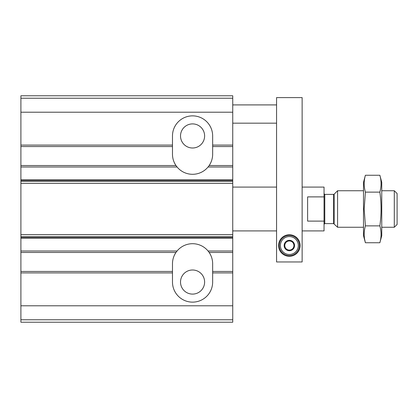 <?xml version="1.0" encoding="UTF-8"?>
<svg xmlns="http://www.w3.org/2000/svg" width="418" height="418" viewBox="0 0 418 418"><rect width="100%" height="100%" fill="white"/><g stroke="black" fill="none" stroke-linecap="round" stroke-linejoin="round"><path stroke-width="0.63" d="M208.77 166.082A20.09 20.09 0 0 0 212.652 154.216L212.652 146.546L232.742 146.546L232.742 322.226L20.9 322.226L20.9 319.77L232.742 319.77M20.9 98.23L232.742 98.23L232.742 95.774L20.9 95.774L20.9 165.538L175.973 165.538L177.07 166.996A20.09 20.09 0 0 0 208.059 166.996L208.634 166.265M209.157 165.538L232.742 165.538M180.513 135.949A12.054 12.054 0 0 0 198.592 146.389A12.054 12.054 0 0 0 198.592 125.515A12.054 12.054 0 0 0 180.513 135.949M208.634 251.735L208.059 251.004A20.09 20.09 0 0 0 177.07 251.004L176.495 251.735M209.157 252.462L232.742 252.462M20.9 165.538L20.9 272.917L172.477 272.917L172.477 282.051A20.09 20.09 0 0 0 192.562 302.136A20.09 20.09 0 0 0 212.652 282.051L212.652 263.784A20.09 20.09 0 0 0 208.77 251.918M180.513 282.051A12.054 12.054 0 0 0 198.592 292.485A12.054 12.054 0 0 0 198.592 271.611A12.054 12.054 0 0 0 180.513 282.051M20.9 146.546L172.477 146.546L172.477 135.949A20.09 20.09 0 0 1 192.562 115.864A20.09 20.09 0 0 1 212.652 135.949L212.652 146.546M232.742 98.23L232.742 146.546M172.477 272.917L172.477 271.454L20.9 271.454M212.652 271.454L232.742 271.454M20.9 272.917L20.9 319.77M20.9 252.462L175.973 252.462M176.359 251.918A20.09 20.09 0 0 0 172.477 263.784L172.477 271.454M172.477 146.546L172.477 154.216A20.09 20.09 0 0 0 176.359 166.082M176.495 166.265L175.973 165.538M302.136 230.914L324.049 230.914L324.049 221.112L307.617 221.112L307.617 196.888L324.049 196.888L324.049 187.086L302.136 187.086M324.049 196.888L324.049 221.112M394.299 190.739L394.299 227.261L397.1 224.461L397.1 193.539L394.299 190.739L381.759 190.739M363.498 227.261L337.577 227.261L337.577 190.739L363.498 190.739M394.299 227.261L381.759 227.261M324.049 224.341L324.781 223.609L333.621 223.609L337.577 227.261M379.863 242.738L381.759 235.663L381.759 182.337L379.863 175.262C381.456 180.884 381.456 186.506 379.863 192.128C381.456 203.232 381.456 214.481 379.863 225.872C381.456 231.494 381.456 237.116 379.863 242.738L365.395 242.738C363.801 237.116 363.801 231.494 365.395 225.872L364.182 209L365.395 192.128C363.801 186.506 363.801 180.884 365.395 175.262L379.863 175.262M364.642 239.368L365.395 242.738L363.498 235.663L363.498 182.337L365.395 175.262M379.863 225.872L365.395 225.872M379.863 192.128L365.395 192.128M276.57 261.961L302.136 261.961L302.136 97.603L276.57 97.603L276.57 261.961M278.581 245.523A10.774 10.774 0 0 0 294.742 254.855A10.774 10.774 0 0 0 294.742 236.191A10.774 10.774 0 0 0 278.581 245.523M289.355 236.578A8.95 8.95 0 0 1 297.104 250.001A8.95 8.95 0 0 1 281.601 250.001A8.95 8.95 0 0 1 289.355 236.578M293.917 248.161L293.917 248.026A5.204 5.204 0 0 0 293.917 243.025L293.802 242.821A5.204 5.204 0 0 0 289.47 240.319L289.235 240.319A5.204 5.204 0 0 0 284.909 242.821L284.789 243.025A5.204 5.204 0 0 0 284.789 248.026L284.909 248.229A5.204 5.204 0 0 0 289.235 250.727L289.47 250.727A5.204 5.204 0 0 0 293.802 248.229L293.917 248.161M293.917 243.025L293.917 245.523A4.567 4.567 0 0 1 291.639 249.478L289.47 250.727L291.639 249.478A4.567 4.567 0 0 1 287.072 249.478L284.909 248.229L287.072 249.478A4.567 4.567 0 0 1 284.789 245.523L284.789 248.026L284.789 245.523A4.567 4.567 0 0 1 287.072 241.573L289.235 240.319L287.072 241.573A4.567 4.567 0 0 1 291.639 241.573L289.47 240.319L291.639 241.573A4.567 4.567 0 0 1 293.917 245.523L293.917 243.025M289.355 235.48A10.042 10.042 0 0 1 298.05 250.544A10.042 10.042 0 0 1 280.656 250.544A10.042 10.042 0 0 1 289.355 235.48M208.059 166.996L232.742 166.996M208.059 251.004L232.742 251.004M20.9 145.083L172.477 145.083M212.652 145.083L232.742 145.083M212.652 272.917L232.742 272.917M20.9 112.212L232.742 112.212M20.9 305.788L232.742 305.788M20.9 238.119L232.742 238.119M20.9 251.004L177.07 251.004M20.9 166.996L177.07 166.996M20.9 179.881L232.742 179.881M20.9 237.649L232.742 237.649M20.9 236.593L232.742 236.593M20.9 234.623L232.742 234.623M20.9 183.377L232.742 183.377M20.9 181.407L232.742 181.407M20.9 180.351L232.742 180.351M334.139 223.823L334.139 194.177L337.577 190.739M333.621 223.609L333.621 194.391L334.139 194.177M324.781 223.609L324.781 194.391L324.049 193.659M276.57 187.086L232.742 187.086M276.57 230.914L232.742 230.914M333.621 194.391L324.781 194.391M276.57 104.908L232.742 104.908M276.57 123.169L232.742 123.169"/></g></svg>
